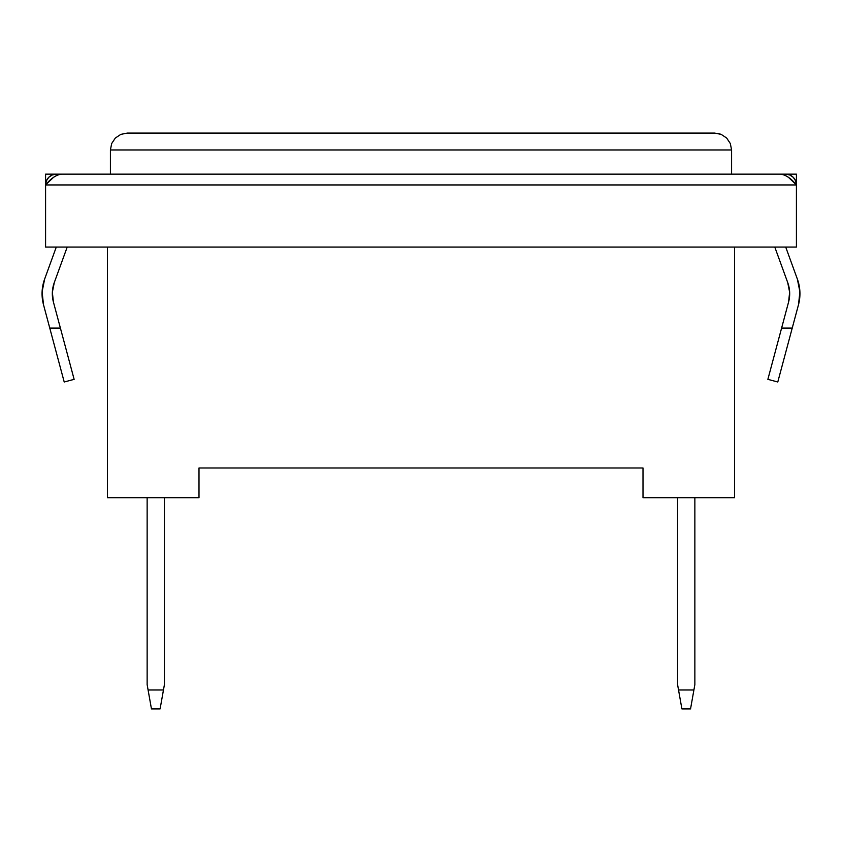 <?xml version="1.0" encoding="UTF-8"?>
<svg xmlns="http://www.w3.org/2000/svg" width="842" height="842" viewBox="0 0 842 842"><rect width="100%" height="100%" fill="white"/><g stroke="black" fill="none" stroke-linecap="round" stroke-linejoin="round"><path stroke-width="1.26" d="M731.593 149.971L731.593 174.147L731.593 149.971L730.309 143.508L731.593 149.971L110.407 149.971L110.407 174.147L110.407 149.971L731.593 149.971M718.005 133.415L721.173 134.373L714.711 133.089L127.289 133.089L120.827 134.373L115.343 138.035L111.691 143.508L115.343 138.035L120.827 134.373L127.289 133.089L714.711 133.089L721.173 134.373L726.657 138.035L721.173 134.373L726.657 138.035L730.309 143.508M721.173 134.373L726.657 138.035M111.691 143.508L110.407 149.971L111.691 143.508L115.343 138.035L120.827 134.373L127.289 133.089L120.827 134.373L115.343 138.035L111.691 143.508M54.277 282.596L67.213 247.064L54.277 282.596A32.406 32.406 0 0 0 53.425 302.067L60.403 328.096L53.425 302.067L52.351 292.269L54.277 282.596M44.637 279.081L56.288 247.064L44.637 279.081L42.1 291.816L43.51 304.73A42.668 42.668 0 0 1 44.637 279.081L42.1 291.816L43.51 304.73L64.213 381.994L43.51 304.73L64.213 381.994L74.128 379.342L60.403 328.096L74.128 379.342L64.213 381.994L49.773 328.096L60.403 328.096L49.773 328.096L43.51 304.73M774.787 247.064L787.723 282.596A32.406 32.406 0 0 1 788.575 302.067L767.872 379.342L781.597 328.096L792.227 328.096L798.49 304.73L777.787 381.994L792.227 328.096L781.597 328.096L788.575 302.067L789.649 292.269L787.723 282.596L774.787 247.064M785.712 247.064L797.363 279.081A42.668 42.668 0 0 1 798.49 304.73L799.9 291.816L797.363 279.081L785.712 247.064M788.596 301.994A32.406 32.406 0 0 0 789.649 292.332M789.649 292.206A32.406 32.406 0 0 0 787.733 282.628M798.49 304.73L777.787 381.994L767.872 379.342L777.787 381.994L798.49 304.73L799.9 291.816L797.363 279.081M796.406 184.409L796.416 174.147L785.618 174.147L796.416 174.147L796.416 184.566M789.691 174.947L790.933 175.546M793.153 177.22L794.259 178.462M795.511 180.63L796.09 182.314M45.584 184.409L45.584 174.147L56.382 174.147A10.799 10.799 0 0 0 45.584 184.945L45.584 247.064L45.584 184.945C50.899 178.388 56.203 174.789 61.519 174.147L57.519 174.968L53.541 177.315L45.584 184.945L45.584 174.147L785.618 174.147L56.382 174.147L56.382 175.494L56.382 174.147L52.257 174.968L48.752 177.304L46.405 180.809L45.584 184.566M785.618 175.494L785.618 174.147L789.743 174.968L793.248 177.304L795.595 180.809L796.416 184.945L788.438 177.304L784.46 174.968L780.481 174.147C785.797 174.789 791.101 178.388 796.416 184.945L796.416 247.064L796.416 184.945A10.799 10.799 0 0 0 785.618 174.147L785.618 175.494M52.309 174.936L51.057 175.546M48.847 177.209L47.741 178.472M46.489 180.63L45.91 182.325M45.584 184.945L796.416 184.945L45.584 184.945M796.416 247.064L45.584 247.064L796.416 247.064M60.403 328.096L53.425 302.067L60.403 328.096M164.422 497.706L164.422 684.599L160.096 708.911L151.455 708.911L147.139 684.599L151.455 708.911L160.096 708.911L163.464 689.998L148.097 689.998L163.464 689.998L164.422 684.599L164.422 497.706M147.139 497.706L147.139 684.599L148.097 689.998L147.139 684.599L147.139 497.706M148.097 689.998L151.455 708.911L148.097 689.998M163.464 689.998L160.096 708.911L163.464 689.998M677.578 684.599L677.578 497.706L677.578 684.599L678.536 689.998L693.903 689.998L694.861 684.599L694.861 497.706L694.861 684.599L693.903 689.998L678.536 689.998L681.904 708.911L690.545 708.911L693.903 689.998L690.545 708.911L681.904 708.911L677.578 684.599M693.903 689.998L690.545 708.911L693.903 689.998M678.536 689.998L681.904 708.911L678.536 689.998M734.571 497.706L643.004 497.706L643.004 467.994L643.004 497.706L734.571 497.706L734.571 247.064L734.571 497.706M198.996 467.994L643.004 467.994L198.996 467.994L198.996 497.706L198.996 467.994M107.429 497.706L198.996 497.706L107.429 497.706L107.429 247.064L107.429 497.706"/></g></svg>

